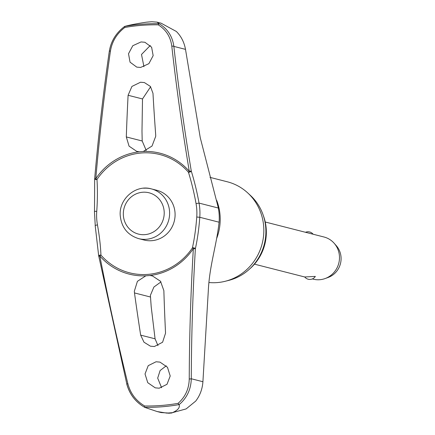 <?xml version="1.0" encoding="UTF-8"?>
<svg xmlns="http://www.w3.org/2000/svg" width="435" height="435" viewBox="0 0 435 435"><rect width="100%" height="100%" fill="white"/><g stroke="black" fill="none" stroke-linecap="round" stroke-linejoin="round"><path stroke-width="0.65" d="M98.805 256.351L126.775 383.839C129.521 394.208 135.519 402.06 144.773 407.388L157.16 411.553L161.162 412.576L169.867 413.114L166.768 413.103A196.549 188.002 -75.7 0 0 169.612 412.902A196.549 188.002 -75.7 0 0 172.45 412.657L186.126 408.916L195.696 401.108C199.959 395.589 202.367 389.129 202.917 381.729L208.294 290.933C209.474 265.502 216.467 246.003 219.104 222.214A55.038 52.646 -75.7 0 0 218.365 208.033L200.269 137.77L185.5 49.367C184.184 42.184 181.123 36.208 176.322 31.45L161.004 23.153L157.002 22.131L151.967 21.75A196.549 188.002 -75.7 0 0 149.123 21.951A196.549 188.002 -75.7 0 0 146.285 22.196L148.814 21.978M149.809 275.507L152.424 275.926L160.499 281.266L163.859 290.623A684.244 192.895 88.8 0 0 165.545 333.172L162.592 342.236L154.365 346.526L150.439 346.189L143.974 342.193L140.663 335.129A684.244 186.022 -97.8 0 1 134.48 292.934L134.339 291.222L137.411 281.331L145.823 275.823L149.809 275.507A62.395 59.682 -75.7 0 0 193.341 248.619L195.369 248.749A1.74 0.81 -167.7 0 0 193.319 247.787A1.74 0.81 -167.7 0 0 193.227 247.781A1.74 0.81 -167.7 0 0 192.417 247.896A61.041 58.388 104.3 0 1 147.878 274.387A61.041 58.388 104.3 0 1 100.942 255.095A1.74 0.924 177.7 0 0 99.963 255.122A1.74 0.924 177.7 0 0 99.865 255.144A1.74 0.924 177.7 0 0 98.707 256.068A1.74 0.924 177.7 0 0 98.767 256.291M139.32 151.788A62.395 59.682 -75.7 0 0 95.787 178.676L94.738 178.796A1.74 0.642 -3.6 0 0 94.667 178.997A1.74 0.642 -3.6 0 0 95.907 179.535A1.74 0.642 -3.6 0 0 95.999 179.535A1.74 0.642 -3.6 0 0 96.978 179.465A61.041 58.388 104.3 0 1 141.516 152.973A61.041 58.388 104.3 0 1 188.453 172.265A1.74 0.533 -17.2 0 0 189.263 172.195A1.74 0.533 -17.2 0 0 189.355 172.178A1.74 0.533 -17.2 0 0 191.308 171.194A1.74 0.299 170.5 0 0 189.29 171.314A62.395 59.682 -75.7 0 0 143.311 151.472L139.32 151.788L136.742 151.38L129.054 146.138L126.308 136.938A684.244 192.895 -91.2 0 1 128.097 95.276L131.925 86.434L140.516 82.237L144.376 82.558L150.396 86.44L152.979 93.313A684.244 186.022 82.2 0 0 155.681 134.622L155.714 136.307L152.027 146.04L143.311 151.472M185.5 49.367L173.864 46.398C172.494 36.371 167.573 28.797 159.107 23.675L159.047 23.707A192.335 183.972 -75.7 0 0 141.821 24.224A192.335 183.972 -75.7 0 0 124.682 26.41L124.676 26.415C116.123 32.815 111.001 41.118 109.299 51.325A1.74 0.484 8.2 0 1 110.447 51.031C112.029 41.455 116.825 33.598 124.834 27.454A191.101 182.792 104.3 0 1 141.489 25.35A191.101 182.792 104.3 0 1 158.231 24.828C166.04 29.721 170.563 36.85 171.803 46.197A682.439 179.66 77.8 0 0 189.29 171.314A1.74 0.424 -41.1 0 0 189.176 171.423A1.74 0.424 -41.1 0 0 188.453 172.265A72.101 18.982 -102.2 0 1 196.044 203.558L199.045 203.101A73.51 19.352 77.8 0 0 191.308 171.194A680.699 179.204 -102.2 0 1 173.864 46.398A1.74 0.609 173.6 0 0 171.803 46.197M159.107 23.675L157.002 22.131M263.349 215.602A46.773 44.74 104.3 0 1 249.75 268.868M209.969 177.36L227.293 181.781A51.341 49.106 104.3 0 1 247.792 192.977A51.341 49.106 104.3 0 1 262.174 243.671A51.341 49.106 104.3 0 1 225.254 281.271A51.341 49.106 104.3 0 1 217.272 282.581A51.341 49.106 104.3 0 1 208.979 282.511M225.254 281.271L228.783 280.379A49.383 47.236 -75.7 0 0 264.295 244.214A49.383 47.236 -75.7 0 0 250.462 195.451L247.792 192.977M172.45 412.657C177.937 410.172 180.144 407.513 179.079 404.686C186.925 398.014 190.992 389.368 191.286 378.76A1.74 0.304 -179.8 0 1 189.241 378.961C189.013 388.879 185.288 397.008 178.067 403.354A191.101 182.792 104.3 0 1 161.412 405.463A191.101 182.792 104.3 0 1 144.67 405.985L144.648 407.307A192.335 183.972 -75.7 0 0 161.869 406.79A192.335 183.972 -75.7 0 0 179.008 404.604L179.079 404.686M146.285 22.196C136.737 23.648 129.576 25.04 124.807 26.377L124.834 27.454M144.67 405.985C136.073 400.885 130.478 393.485 127.885 383.79A682.439 179.66 -102.2 0 1 99.838 255.981A1.74 0.424 138.9 0 1 99.952 255.872A1.74 0.424 138.9 0 1 100.942 255.095A72.101 18.982 77.8 0 0 97.451 224.846L95.173 225.466L98.707 256.068A1.74 1.74 0 0 0 98.734 256.329L99.838 255.981A62.395 59.682 -75.7 0 0 145.823 275.823M97.451 224.846A52.276 50.003 104.3 0 1 96.744 211.377A72.101 20.668 93.2 0 0 96.978 179.465L95.787 178.676A682.439 195.647 -86.8 0 1 110.447 51.031M138.645 238.63C127.613 235.134 121.479 227.451 120.234 215.591C118.739 198.974 135.802 184.266 151.347 188.888L156.817 190.285A25.67 24.556 104.3 0 1 174.962 217.25A25.67 24.556 104.3 0 1 151.81 240.685A25.67 24.556 104.3 0 1 144.121 240.028L138.645 238.63A25.67 24.556 -75.7 0 0 146.334 239.288A25.67 24.556 -75.7 0 0 169.585 211.823A25.67 24.556 -75.7 0 0 151.347 188.888A25.67 24.556 -75.7 0 0 143.659 188.23M159.194 388.194L155.241 387.846L147.764 382.697L145.024 373.964L148.226 365.661L156.045 361.773L159.998 362.121L167.47 367.265L170.21 375.998L167.007 384.301L159.194 388.194M140.619 67.447L136.759 67.12L130.049 62.167L128.51 53.744L132.789 45.718L141.049 41.939L144.909 42.266L151.614 47.214L153.158 55.636L148.879 63.668L140.619 67.447M150.63 86.744L142.501 98.952L141.989 131.196L142.196 140.994L146.247 150.499M160.966 281.902L153.903 287.035L150.396 295.321L151.184 306.593L155.072 338.811L157.987 345.651M312.357 278.933L313.238 279.161A21.755 20.809 -75.7 0 0 319.752 279.716A21.755 20.809 -75.7 0 0 325.13 278.547A21.755 20.809 -75.7 0 0 334.145 243.241A21.755 20.809 -75.7 0 0 323.999 237.004L265.23 222.002M304.859 276.97L315.342 276.41A6.525 6.525 0 0 1 304.679 276.916M325.13 278.547L328.169 277.443A19.58 18.727 -75.7 0 0 336.282 245.666L334.145 243.241M150.309 45.479L141.5 54.467L143.947 66.724M166.262 365.819L160.107 370.533L157.688 378.124L161.602 387.743M196.044 203.558A52.276 50.003 104.3 0 1 196.75 217.032A72.101 20.668 -86.8 0 1 192.417 247.896L193.341 248.619A682.439 195.647 93.2 0 0 189.241 378.961M158.231 24.828L159.047 23.707M179.008 404.604L178.067 403.354M144.714 407.356C135.502 402.06 129.505 394.24 126.726 383.898L127.885 383.79M109.359 51.477A1.74 0.484 8.2 0 1 109.299 51.325C103.296 92.9 98.419 135.372 94.667 178.742A1.74 1.74 0 0 0 94.667 178.997L94.504 211.328M157.16 411.553L166.768 413.103M150.831 21.804L151.967 21.75M96.744 211.377L94.433 211.296L95.243 225.509M202.917 381.729L191.286 378.76A680.699 195.152 -86.8 0 1 195.369 248.749A73.51 21.076 93.2 0 0 199.79 217.282A55.038 52.646 -75.7 0 0 199.045 203.101L218.365 208.033M196.75 217.032L199.79 217.282L219.104 222.214M216.695 200.377A51.341 49.106 104.3 0 1 216.744 238.244M142.196 140.994L126.308 136.938M142.658 192.243A21.32 20.391 -75.7 0 0 123.35 215.053A21.32 20.391 -75.7 0 0 144.877 234.644A21.32 20.391 -75.7 0 0 164.185 211.834A21.32 20.391 -75.7 0 0 142.658 192.243M155.072 338.811L140.663 335.129M150.369 296.991L134.48 292.934M142.501 98.952L128.097 95.276M168.562 413.25L171.983 412.978M147.508 22.071L150.945 21.799M304.734 276.986L254.47 264.159M313.118 234.226A6.525 6.525 0 0 0 305.495 232.279"/></g></svg>
